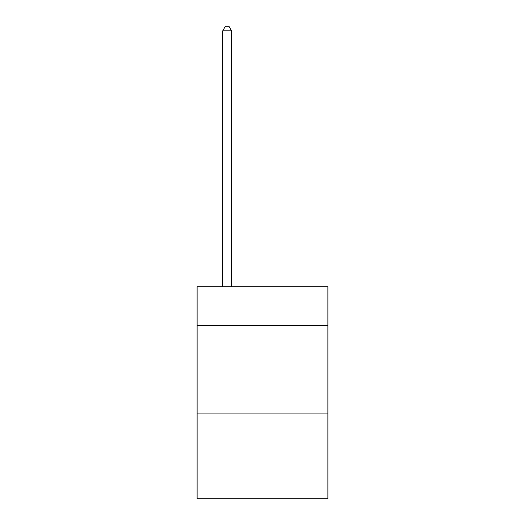 <?xml version="1.0" encoding="UTF-8"?>
<svg xmlns="http://www.w3.org/2000/svg" width="525" height="525" viewBox="0 0 525 525"><rect width="100%" height="100%" fill="white"/><g stroke="black" fill="none" stroke-linecap="round" stroke-linejoin="round"><path stroke-width="0.79" d="M327.882 325.585L327.882 286.709L197.118 286.709L197.118 325.585L327.882 325.585L327.882 498.75L197.118 498.75L197.118 325.585M327.882 413.936L197.118 413.936M231.577 286.709L231.577 30.844L222.744 30.844L222.744 286.709M222.744 30.844L225.396 26.25L228.926 26.25L231.577 30.844"/></g></svg>
